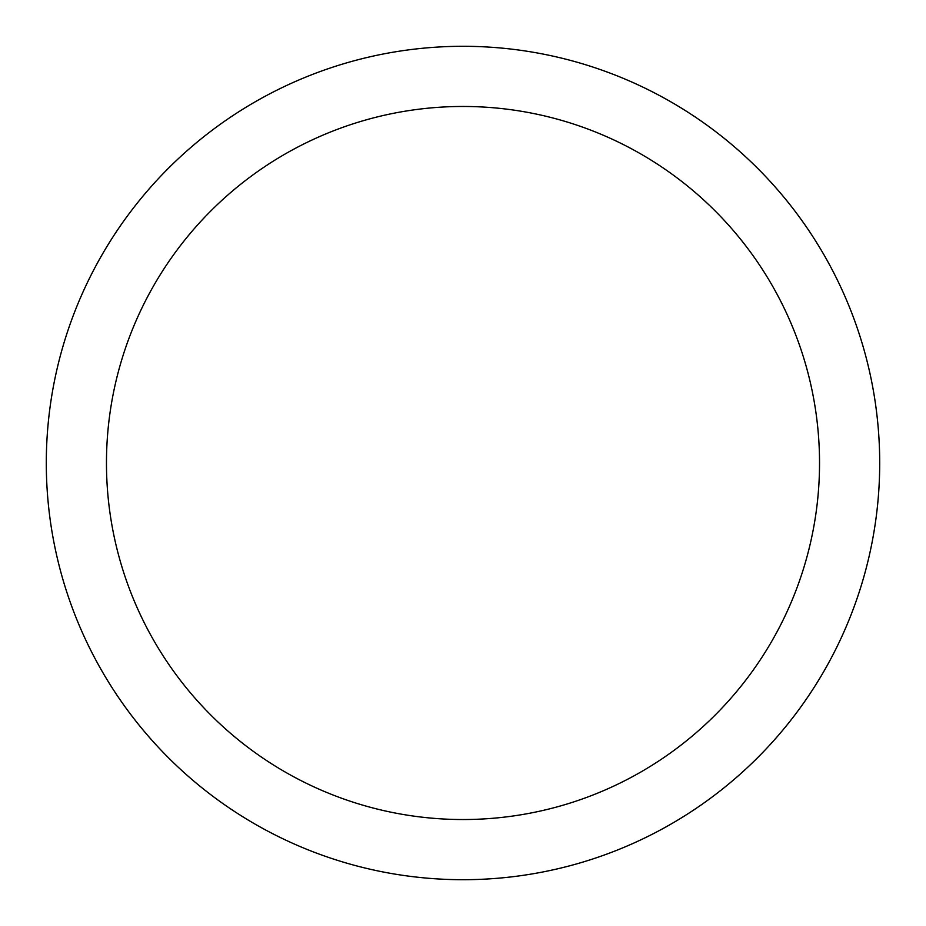 <?xml version="1.0" encoding="UTF-8"?>
<svg xmlns="http://www.w3.org/2000/svg" width="926" height="926" viewBox="0 0 926 926"><rect width="100%" height="100%" fill="white"/><g stroke="black" fill="none" stroke-linecap="round" stroke-linejoin="round"><path stroke-width="1.39" d="M463 46.3A416.7 416.7 0 0 1 879.7 463A416.7 416.7 0 0 1 463 879.7A416.7 416.7 0 0 1 46.3 463A416.7 416.7 0 0 1 463 46.3M463 106.467A356.533 356.533 0 0 1 819.533 463A356.533 356.533 0 0 1 463 819.533A356.533 356.533 0 0 1 106.467 463A356.533 356.533 0 0 1 463 106.467"/></g></svg>
